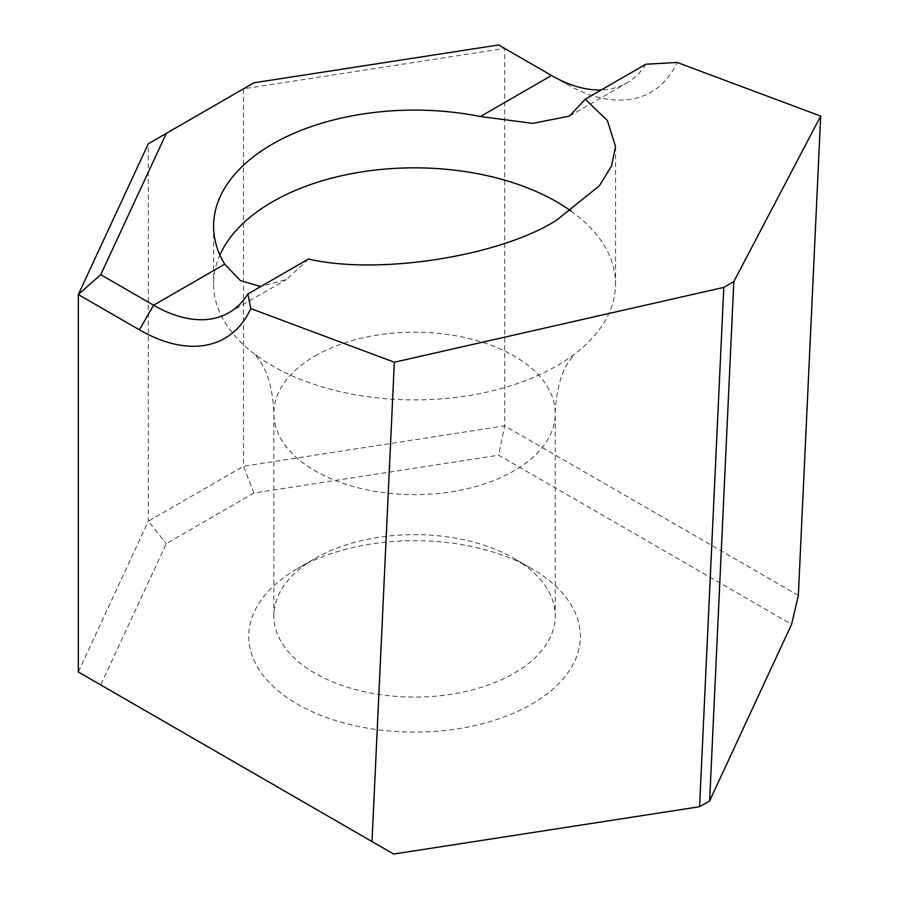 <?xml version="1.0" encoding="UTF-8"?>
<svg xmlns="http://www.w3.org/2000/svg" width="899" height="899" viewBox="0 0 899 899"><rect width="100%" height="100%" fill="white"/><g stroke="black" fill="none" stroke-linecap="round" stroke-linejoin="round"><path stroke-width="0.67" stroke-dasharray="4.5 3.37" d="M315.077 558.425A140.682 81.225 180 0 1 514.037 558.425L531.792 568.685A165.798 95.721 0 0 0 297.311 568.685A165.798 95.721 0 0 0 297.311 704.063A165.798 95.721 0 0 0 531.792 704.063A165.798 95.721 0 0 0 531.803 568.685A165.798 95.721 0 0 0 531.792 568.685L514.037 558.425A140.682 81.225 180 0 1 555.234 615.86A140.682 81.225 180 0 1 514.037 673.295A140.682 81.225 180 0 1 315.077 673.295A140.682 81.225 180 0 1 273.869 615.86A140.682 81.225 180 0 1 315.077 558.425L297.311 568.685M571.056 211.074A200.971 116.027 180 0 1 615.534 283.87A200.971 116.027 180 0 1 570.932 356.757A200.971 116.027 180 0 1 556.661 365.915A200.971 116.027 180 0 1 258.182 356.757A200.971 116.027 180 0 1 213.58 283.87A200.971 116.027 180 0 1 219.907 255.001M645.797 64.245A150.729 87.023 60 0 1 626.884 82.944A150.729 87.023 60 0 1 601.24 89.967M308.447 259.013L286.455 279.488L260.71 286.567M253.889 82.809L148.301 143.773L148.301 521.195L78.314 671.98L100.733 684.914L166.315 543.614L253.889 493.057L498.642 455.186L791.592 624.322M798.346 595.396L504.654 425.834L243.494 466.244L148.301 521.195L166.315 543.614M253.889 493.057L243.494 466.244L243.494 88.821L504.654 48.422L504.654 425.834L498.642 455.186M498.642 44.95L565.729 83.686A170.832 98.632 -120 0 0 677.138 62.447M393.683 854.05L100.733 684.914M551.525 75.482L565.729 83.686M315.077 355.97A140.682 81.225 180 0 1 468.39 338.372A140.682 81.225 180 0 1 555.234 413.405A140.682 81.225 180 0 1 514.037 470.84A140.682 81.225 180 0 1 360.724 488.449A140.682 81.225 180 0 1 273.869 413.405A140.682 81.225 180 0 1 315.077 355.97M570.932 356.757L574.394 354.026L568.303 362.353C560.515 374.445 556.166 391.458 555.234 413.405L555.234 615.86M273.869 615.86L273.869 413.405C272.948 391.458 268.599 374.445 260.811 362.353L254.72 354.026L258.182 356.757M615.534 146.582L615.534 283.87M569.415 116.128L626.884 82.944M228.975 312.672L286.455 279.488M213.58 226.132L213.58 283.87"/><path stroke-width="1.35" d="M219.907 255.001A200.971 116.027 180 0 1 272.442 201.826A200.971 116.027 180 0 1 571.056 211.074M260.71 286.567L240.393 280.578L224.694 264.171A200.971 116.027 180 0 1 213.58 226.132A200.971 116.027 180 0 1 272.442 144.087A200.971 116.027 180 0 1 480.448 116.51L532.837 123.388L569.404 116.117L585.238 99.216L645.797 64.245L677.138 62.447L820.686 116.095L733.831 281.589L709.626 800.93L791.592 624.322L798.346 595.396L820.686 116.095M601.24 89.967A150.729 87.023 60 0 1 551.525 75.482L498.642 44.95L253.889 82.809L166.315 133.378L100.733 274.678L153.617 305.211A150.729 87.023 -120 0 0 228.975 312.672A150.729 87.023 -120 0 0 247.888 293.973L308.447 259.013C378.389 275.397 499.788 256.384 556.661 220.154L599.363 185.778L611.41 166.248L615.534 146.582L607.376 120.466L585.238 99.216M100.733 274.678L78.314 294.557L78.314 671.98L372.006 841.543L394.346 362.23L250.81 308.582A170.832 98.632 60 0 1 139.401 329.821L78.314 294.557L148.301 143.773L166.315 133.378M372.006 841.543L393.683 854.05L699.579 806.729L709.626 800.93M699.579 806.729L723.785 287.388L394.346 362.23M723.785 287.388L733.831 281.589M247.888 293.973L250.81 308.582M480.448 116.51L551.525 75.482M139.401 329.821L153.617 305.211L224.694 264.171"/></g></svg>
